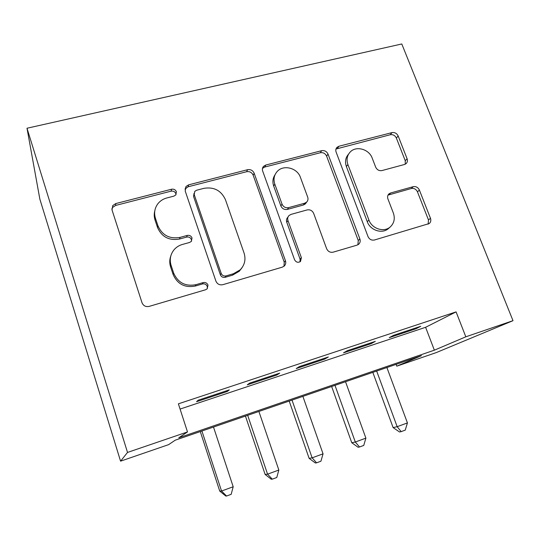 <?xml version="1.0" encoding="UTF-8"?>
<svg xmlns="http://www.w3.org/2000/svg" width="540" height="540" viewBox="0 0 540 540"><rect width="100%" height="100%" fill="white"/><g stroke="black" fill="none" stroke-linecap="round" stroke-linejoin="round"><path stroke-width="0.81" d="M176.378 191.734C175.453 189.709 173.86 188.865 171.605 189.223L115.769 203.566L112.718 205.605L112.037 209.986L142.013 302.738C143.377 305.829 145.753 307.051 149.141 306.396L205.578 289.764L207.144 288.846L208.008 285.107C207.05 282.994 205.436 282.157 203.155 282.582L195.973 284.681C185.456 286.646 178.011 282.791 173.657 273.098L171.099 265.403C169.344 259.484 170.404 254.185 174.272 249.514C176.472 247.057 179.199 245.363 182.446 244.438L189.594 242.46L191.335 241.394L192.031 237.944C191.093 235.872 189.486 235.035 187.218 235.427L180.076 237.384C169.607 239.179 162.236 235.325 157.95 225.821L155.446 218.282C153.826 212.929 154.663 208.055 157.95 203.661C160.232 200.84 163.188 198.936 166.82 197.964L173.934 196.115L175.824 194.92L176.378 191.734M176.033 194.63L175.851 193.651C174.933 191.632 173.353 190.802 171.113 191.153L115.628 205.436L112.597 207.475L111.834 209.088M207.32 288.664L207.272 286.457C206.321 284.357 204.714 283.527 202.446 283.952L195.311 286.038L195.973 284.681M191.572 241.103L191.403 239.585C190.472 237.526 188.872 236.689 186.617 237.08L179.523 239.031L180.076 237.384M404.467 164.491L406.12 163.607C407.437 162.297 407.761 160.684 407.099 158.76L398.149 135.972C396.812 133.319 394.76 132.199 391.986 132.617L338.951 146.239L336.967 147.366C335.779 148.669 335.488 150.221 336.096 152.024L368.01 236.574C369.394 239.396 371.534 240.536 374.45 240.003L429.266 223.54C430.799 222.176 431.197 220.421 430.475 218.288L419.384 190.053C418.027 187.34 415.955 186.219 413.161 186.691L390.623 192.982L388.982 193.86C387.592 195.21 387.234 196.891 387.909 198.896L393.356 213.05C395.226 218.646 394.16 223.297 390.157 227.016C383.886 232.639 371.912 228.744 368.935 220.05L347.895 164.545C346.241 159.617 347.045 155.399 350.305 151.902C356.279 145.523 369.131 149.202 372.202 158.119L375.692 167.177C377.042 169.898 379.134 171.025 381.969 170.566L404.467 164.491M180.083 409.07L425.608 327.294L456.091 311.884L465.818 336.812L513 320.679L401.794 43.97L27 128.243L39.859 199.145L120.569 461.167L168.595 444.65L175.257 440.168L421.43 355.685L396.779 366.167L436.354 352.559L513 320.679M456.091 311.884L178.382 403.832L187.495 431.939L127.514 452.439L27 128.243M254.158 173.219C252.828 170.404 250.634 169.236 247.57 169.709L188.649 184.842L185.996 186.516L185.213 191.052L215.899 281.104C217.269 284.108 219.571 285.302 222.797 284.695L282.292 267.158L284.182 266.099C285.674 264.62 286.092 262.832 285.444 260.746L254.158 173.219L253.166 175.196C251.849 172.402 249.669 171.241 246.618 171.713L188.055 186.793L184.964 189.122M265.795 165.031L321.658 150.68C324.567 150.235 326.693 151.382 328.023 154.109L359.883 238.957C360.572 241.076 360.153 242.851 358.634 244.276L357.014 245.14L333.187 252.16C330.19 252.713 328.003 251.559 326.626 248.69L313.666 213.401C312.309 210.573 310.135 209.419 307.139 209.925L291.053 214.38L289.022 215.541C287.699 216.952 287.348 218.626 287.962 220.563L301.381 257.715L300.497 261.461C298.033 262.94 296.048 262.359 294.557 259.713L262.663 171.018C262.096 169.27 262.379 167.724 263.507 166.388L265.795 165.031L264.742 167.042L320.288 152.746L321.658 150.68M229.304 389.873L198.194 400.201L196.547 401.693L227.185 391.514L229.304 389.873M279.686 373.14L249.669 383.11L247.259 384.838L276.838 375.003L279.686 373.14M328.327 356.987L299.349 366.606L296.224 368.564L324.797 359.06L328.327 356.987M375.32 341.381L347.321 350.676L343.528 352.836L371.149 343.656L375.32 341.381M389.259 337.635L415.982 328.752L420.741 326.295L393.674 335.286L389.259 337.635M396.11 364.372L396.779 366.167M187.495 431.939L178.787 437.792L434.363 350.183L465.818 336.812M127.514 452.439L120.569 461.167M425.608 327.294L434.363 350.183M227.185 391.514L226.908 390.67M276.838 375.003L276.554 374.18M324.797 359.06L324.506 358.256M371.149 343.656L370.858 342.86M415.982 328.752L415.685 327.976M154.798 210.89C153.974 213.928 154.055 216.986 155.048 220.057L155.446 218.282M179.523 239.031C169.121 240.82 161.791 236.993 157.538 227.543L155.048 220.057M170.795 255.987C169.479 259.558 169.412 263.189 170.6 266.888L171.099 265.403M195.311 286.038C184.862 288.002 177.464 284.168 173.138 274.536L170.6 266.888M283.973 266.288L284.243 262.211L253.166 175.196M196.594 190.242L194.771 191.376L194.204 194.596L221.198 273.402C222.156 275.495 223.756 276.332 226.01 275.913L233.422 273.746L240.206 269.818C244.742 265.032 246.024 259.416 244.046 252.983L225.45 199.706C221.204 190.525 214.036 186.732 203.938 188.332L196.594 190.242M194.015 193.435L193.57 196.479L194.204 194.596M241.934 267.84L239.274 271.256L232.531 275.157L225.16 277.31C222.925 277.729 221.333 276.899 220.381 274.82L193.57 196.479M357.912 244.769L358.256 240.516L326.619 156.155C325.296 153.434 323.19 152.3 320.288 152.746M288.07 216.898L287.813 217.269C286.497 218.666 286.146 220.334 286.76 222.257L300.085 259.193L301.381 257.715M300.01 261.826L300.085 259.193M300.416 177.356C297.338 167.879 283.351 164.336 277.162 171.531C274.043 175.129 273.254 179.327 274.806 184.126L282.029 204.134C283.379 206.975 285.572 208.143 288.603 207.63L304.682 203.222L306.666 202.095C307.969 200.711 308.313 199.064 307.692 197.147L300.416 177.356M275.036 174.751C272.768 178.153 272.322 181.919 273.692 186.037L274.806 184.126M306.227 202.696L305.363 203.891L303.385 205.011L287.401 209.399C284.391 209.912 282.211 208.751 280.868 205.929L273.692 186.037M264.742 167.042L262.481 168.392L263.507 166.388M348.536 154.19C345.485 157.653 344.77 161.764 346.376 166.516L347.895 164.545M389.077 227.988L388.368 228.629C382.131 234.225 370.224 230.357 367.274 221.71L346.376 166.516M428.166 224.161L428.476 219.935L417.461 191.855C416.111 189.155 414.052 188.042 411.271 188.514L388.017 195.109M405.263 164.194L405.257 160.738L396.367 138.065C395.044 135.432 392.999 134.318 390.238 134.73L335.968 149.04M200.286 431.575L219.733 491.089L221.549 491.029L233.192 486.763L213.496 427.046M201.919 431.021L221.549 491.029L226.537 496.031L225.781 496.031L219.733 491.089M233.192 486.763L231.181 494.323L226.537 496.031M245.444 416.084L265.133 474.458L267.563 474.167L278.836 470.036L258.896 411.467M247.678 415.314L267.563 474.167L272.281 479.162L271.283 479.25L265.133 474.458M278.836 470.036L276.777 477.502L272.281 479.162M289.204 401.065L309.123 458.352L312.127 457.839L323.048 453.836L302.879 396.367M292.012 400.1L312.127 457.839L316.589 462.82L315.36 462.996L309.123 458.352M323.048 453.836L320.942 461.214L316.589 462.82M331.648 386.498L351.763 442.733L355.307 442.017L365.89 438.136L345.526 381.733M334.989 385.351L355.307 442.017L359.525 446.985L358.081 447.248L351.763 442.733M365.89 438.136L363.751 445.426L359.525 446.985M372.823 372.37L393.12 427.592L397.163 426.681L407.43 422.914L386.89 367.538M376.663 371.048L397.163 426.681L401.159 431.629L399.512 431.973L393.12 427.592M407.43 422.914L405.25 430.124L401.159 431.629M171.113 191.153L171.605 189.223M202.446 283.952L203.155 282.582M186.617 237.08L187.218 235.427M157.538 227.543L157.95 225.821M173.138 274.536L173.657 273.098M115.628 205.436L115.769 203.566M284.243 262.211L285.444 260.746M188.055 186.793L188.649 184.842M246.618 171.713L247.57 169.709M220.381 274.82L221.198 273.402M225.16 277.31L226.01 275.913M232.531 275.157L233.422 273.746M326.619 156.155L328.023 154.109M358.256 240.516L359.883 238.957M286.76 222.257L287.962 220.563M280.868 205.929L282.029 204.134M287.401 209.399L288.603 207.63M303.385 205.011L304.682 203.222M367.274 221.71L368.935 220.05M388.854 194.785L390.623 192.982M411.271 188.514L413.161 186.691M417.461 191.855L419.384 190.053M428.476 219.935L430.475 218.288M337.487 148.318L338.951 146.239M390.238 134.73L391.986 132.617M396.367 138.065L398.149 135.972M405.257 160.738L407.099 158.76M112.597 207.475L112.718 205.605M185.416 188.46L185.996 186.516M239.274 271.256L240.206 269.818M305.363 203.891L306.666 202.095M388.368 228.629L390.157 227.016M388.55 194.306L388.982 193.86M336.184 148.48L336.967 147.366"/></g></svg>

